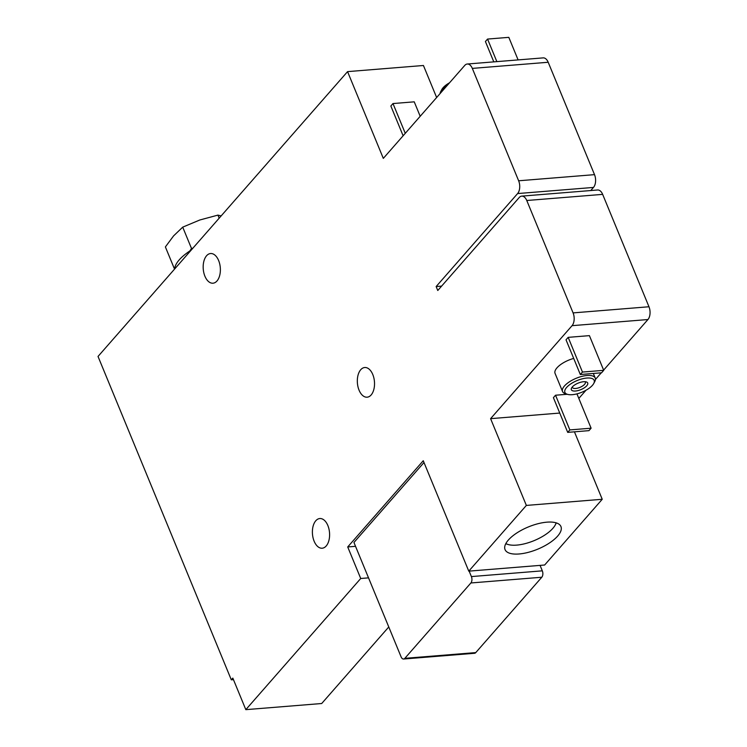 <?xml version="1.0" encoding="UTF-8"?>
<svg xmlns="http://www.w3.org/2000/svg" width="747" height="747" viewBox="0 0 747 747"><rect width="100%" height="100%" fill="white"/><g stroke="black" fill="none" stroke-linecap="round" stroke-linejoin="round"><path stroke-width="1.12" d="M383.314 158.383L464.774 65.4A9.3 5.341 85.4 0 1 467.277 64.018A9.3 5.341 85.4 0 1 472.319 68.397L518.642 180.783A9.3 5.341 85.4 0 1 517.606 193.566L436.145 286.549L437.77 290.499L519.23 197.516A9.3 5.341 85.4 0 1 521.733 196.125A9.3 5.341 85.4 0 1 526.766 200.504L573.089 312.9A9.3 5.341 85.4 0 1 572.053 325.673L490.592 418.656L526.355 505.42L468.771 571.147L423.26 460.731L347.719 546.944L360.726 578.495L245.819 709.65L232.821 678.099L231.309 679.826L98.025 356.45L347.56 71.628L383.314 158.383M567.225 394.276L555.544 395.219L569.849 429.917L567.711 432.373L553.406 397.665L555.544 395.219M559.755 413.063L490.592 418.656M521.733 196.125L597.609 189.99A9.3 5.341 85.4 0 1 602.652 194.369L648.975 306.756A9.3 5.341 85.4 0 1 647.938 319.539L603.623 370.12M601.26 372.818L595.434 379.467M585.984 390.251L578.822 398.422M593.744 383.482A15.818 6.303 157.6 0 0 577.132 380.54A15.818 6.303 157.6 0 0 567.412 394.332A15.818 6.303 157.6 0 0 592.436 385.331A15.818 6.303 157.6 0 0 593.744 383.482L594.771 381.558A17.676 7.05 157.6 0 0 595.228 378.057A17.676 7.05 157.6 0 0 576.198 378.281A17.676 7.05 157.6 0 0 562.547 391.531L555.068 373.388A17.676 7.05 -22.4 0 1 556.991 367.823A17.676 7.05 -22.4 0 1 573.696 358.429M566.021 339.81L568.168 337.355L589.411 335.636L603.716 370.344L601.568 372.79L580.326 374.508L566.021 339.81M574.434 431.822L602.231 499.276L526.355 505.42M441.608 286.11L436.145 286.549M423.997 462.514L353.947 542.471L401.083 656.837A4.65 2.671 85.4 0 0 403.604 659.022A4.65 2.671 85.4 0 0 404.846 658.331L470.881 582.968A4.65 2.671 85.4 0 0 471.394 576.581L469.144 571.119M355.525 546.318L347.719 546.944M233.456 679.649L231.309 679.826M347.56 71.628L423.437 65.493L436.64 97.521M508.333 540.072A30.235 12.055 -22.4 0 1 537.943 523.731A30.235 12.055 -22.4 0 1 560.941 526.551A30.235 12.055 -22.4 0 1 537.588 549.222A30.235 12.055 -22.4 0 1 505.047 549.596A30.235 12.055 -22.4 0 1 508.333 540.072M602.231 499.276L544.647 565.012L468.771 571.147M388.767 626.966L321.705 703.515L245.819 709.65M467.277 64.018L543.162 57.883A9.3 5.341 85.4 0 1 548.195 62.262L594.519 174.649A9.3 5.341 85.4 0 1 593.482 187.432L590.756 190.541M326.196 545.992A14.884 8.553 -94.6 0 0 328.951 528.979A14.884 8.553 -94.6 0 0 319.8 518.539A14.884 8.553 -94.6 0 0 312.47 534.068A14.884 8.553 -94.6 0 0 322.2 548.214A14.884 8.553 -94.6 0 0 326.196 545.992M371.128 394.976A14.884 8.553 -94.6 0 0 373.873 377.954A14.884 8.553 -94.6 0 0 364.732 367.515A14.884 8.553 -94.6 0 0 357.402 383.043A14.884 8.553 -94.6 0 0 367.132 397.189A14.884 8.553 -94.6 0 0 371.128 394.976M216.975 280.993A14.884 8.553 -94.6 0 0 219.721 263.971A14.884 8.553 -94.6 0 0 210.57 253.532A14.884 8.553 -94.6 0 0 203.249 269.06A14.884 8.553 -94.6 0 0 212.97 283.206A14.884 8.553 -94.6 0 0 216.975 280.993M368.532 577.861L360.726 578.495M540.062 565.376L542.313 570.839A4.65 2.671 85.4 0 1 541.799 577.235L475.764 652.598A4.65 2.671 85.4 0 1 474.522 653.289L403.604 659.022M562.547 391.531A17.676 7.05 157.6 0 0 565.339 393.688L567.412 394.332M586.74 385.788A8.833 3.52 157.6 0 0 586.311 381.922A8.833 3.52 157.6 0 0 578.197 383.108A8.833 3.52 157.6 0 0 571.595 387.982A8.833 3.52 157.6 0 0 576.311 390.924A8.833 3.52 157.6 0 0 586.74 385.788M572.351 386.927A6.975 2.783 157.6 0 0 572.435 387.45A6.975 2.783 157.6 0 0 577.739 388.104A6.975 2.783 157.6 0 0 584.574 384.332A6.975 2.783 157.6 0 0 585.34 382.137A6.975 2.783 157.6 0 0 585.022 381.698M568.168 337.355L582.464 372.062L603.716 370.344M582.464 372.062L580.326 374.508M576.945 393.874L591.101 428.199L588.953 430.645L567.711 432.373M591.101 428.199L569.849 429.917M449.554 82.777A15.818 6.303 157.6 0 0 441.794 89.556L440.767 91.47A17.676 7.05 157.6 0 0 440.104 93.562M447.621 84.981A17.676 7.05 157.6 0 0 440.767 91.47M493.804 61.87L485.419 41.515L487.558 39.068L496.858 61.627M518.11 59.909L508.81 37.35L487.558 39.068M403.119 135.777L390.849 105.999L392.987 103.553L414.24 101.835L420.197 116.289M392.987 103.553L405.266 133.33M556.347 522.909A30.235 12.055 -22.4 0 1 556.263 523.077L555.236 525.001A28.367 11.317 -22.4 0 1 534.058 540.651A28.367 11.317 -22.4 0 1 507.997 544.47A28.367 11.317 -22.4 0 1 505.859 543.545M507.997 544.47L505.924 543.835A30.235 12.055 -22.4 0 1 505.738 543.769M556.104 522.835A28.367 11.317 -22.4 0 1 555.236 525.001M191.279 250.012A35.809 14.277 157.6 0 0 189.887 250.917L191.503 248.471L192.885 248.181M174.695 268.565L174.172 268.248L174.817 267.725M189.887 250.917A35.809 14.277 157.6 0 0 186.498 253.336M191.101 250.208A37.602 14.996 157.6 0 0 174.667 268.976M221.14 215.92L217.937 215.108L199.851 219.982L182.716 227.144L173.584 235.893L165.386 246.93L174.172 268.248M219.188 218.152L217.937 215.108M191.503 248.471L182.716 227.144M647.938 319.539L572.053 325.673M593.482 187.432L517.606 193.566M548.195 62.262L472.319 68.397M594.519 174.649L518.642 180.783M542.313 570.839L471.394 576.581M541.799 577.235L470.881 582.968M475.764 652.598L404.846 658.331M602.652 194.369L526.766 200.504M648.975 306.756L573.089 312.9M593.333 373.453L595.228 378.057"/></g></svg>
